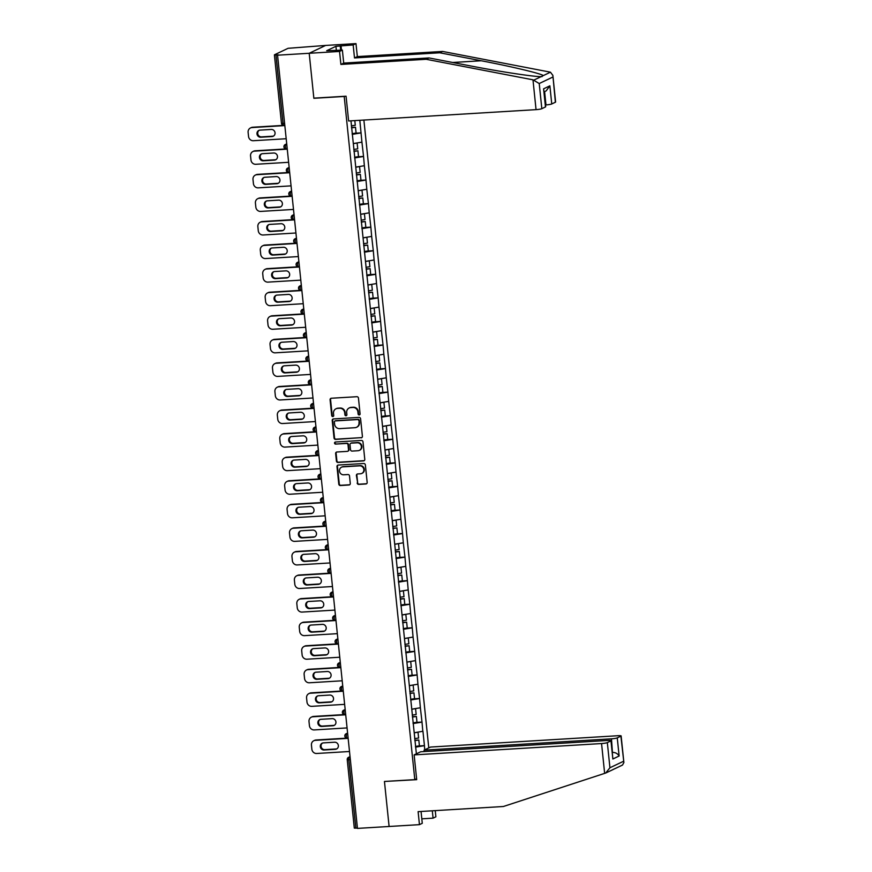 <?xml version="1.0" encoding="UTF-8"?>
<svg xmlns="http://www.w3.org/2000/svg" width="872" height="872" viewBox="0 0 872 872"><rect width="100%" height="100%" fill="white"/><g stroke="black" fill="none" stroke-linecap="round" stroke-linejoin="round"><path stroke-width="1.31" d="M359.199 414.952A1.046 0.981 -115.5 0 0 360.082 413.851L358.457 398.101A1.504 1.406 -115.5 0 0 356.888 396.706L331.349 398.242A1.504 1.406 -115.5 0 0 330.085 399.812L331.72 415.573A1.046 0.981 -115.5 0 0 333.159 416.456A1.046 0.981 -115.5 0 0 333.704 415.454L333.486 413.415A4.807 4.513 -115.5 0 1 337.54 408.39L339.666 408.26A4.807 4.513 -115.5 0 1 344.691 412.728L344.909 414.767A1.046 0.981 -115.5 0 0 346.348 415.661A1.046 0.981 -115.5 0 0 346.893 414.647L346.685 412.609A4.807 4.513 -115.5 0 1 350.729 407.595L352.855 407.464A4.807 4.513 -115.5 0 1 357.891 411.933L358.098 413.971A1.046 0.981 -115.5 0 0 359.199 414.952M349.149 407.998L349.628 407.769A4.807 4.513 -115.5 0 1 351.209 407.366L353.334 407.235A4.807 4.513 -115.5 0 1 358.37 411.704L358.577 413.742A1.046 0.981 -115.5 0 0 359.765 414.712M331.109 398.286A1.504 1.406 -115.5 0 0 330.564 399.583L332.188 415.345A1.046 0.981 -115.5 0 0 333.387 416.315M335.96 408.794L336.439 408.565A4.807 4.513 -115.5 0 1 338.02 408.161L340.145 408.031A4.807 4.513 -115.5 0 1 345.17 412.5L345.388 414.549A1.046 0.981 -115.5 0 0 346.576 415.508M357.171 483.012A1.504 1.406 -115.5 0 0 358.741 484.407L365.902 483.971A1.504 1.406 -115.5 0 0 367.167 482.401L365.357 464.907A1.504 1.406 -115.5 0 0 363.788 463.512L338.26 465.048A1.504 1.406 -115.5 0 0 336.984 466.618L338.794 484.113A1.504 1.406 -115.5 0 0 340.374 485.519L349.018 484.996A1.504 1.406 -115.5 0 0 350.282 483.426L349.509 475.938A1.504 1.406 -115.5 0 0 347.939 474.542L343.655 474.793A4.022 3.771 -115.5 0 1 341.508 467.207A4.022 3.771 -115.5 0 1 342.827 466.858L359.635 465.844A4.022 3.771 -115.5 0 1 361.782 473.442A4.022 3.771 -115.5 0 1 360.463 473.779L357.662 473.954A1.504 1.406 -115.5 0 0 356.397 475.523L357.651 482.783A1.504 1.406 -115.5 0 0 359.22 484.178L366.382 483.742A1.504 1.406 -115.5 0 0 366.622 483.709M552.87 75.374L555.617 102.013A4.589 0.567 174.1 0 1 555.388 102.22L552.87 75.374L550.439 72.202L549.415 71.973L442.595 51.437L357.335 56.593L355.983 43.6L325.638 45.431L309.2 53.279L313.855 98.296L344.2 96.465L414.8 779.633L384.454 781.465L389.108 826.482L357.455 828.4L277.558 55.198L278.277 54.849L275.966 54.991L283.029 123.432L284.599 123.334M275.966 54.991L274.517 54.773L288.076 48.309L325.638 45.431L309.2 53.279L277.558 55.198M361.139 437.853A1.504 1.406 -115.5 0 0 362.403 436.283L360.594 418.789A1.504 1.406 -115.5 0 0 359.024 417.383L333.486 418.931A1.504 1.406 -115.5 0 0 332.221 420.5L334.031 437.995A1.504 1.406 -115.5 0 0 335.6 439.401L361.618 437.624A1.504 1.406 -115.5 0 0 361.858 437.591M362.981 441.842L364.779 459.348A1.504 1.406 -115.5 0 1 363.515 460.907L337.987 462.454A1.504 1.406 -115.5 0 1 336.418 461.059L335.644 453.571A1.504 1.406 -115.5 0 1 336.908 452.001L347.263 451.38A1.504 1.406 -115.5 0 0 348.528 449.81L348.015 444.84A1.504 1.406 -115.5 0 0 346.446 443.445L335.666 444.088A1.046 0.981 -115.5 0 1 335.099 442.104A1.046 0.981 -115.5 0 1 335.448 442.017L361.4 440.447A1.504 1.406 -115.5 0 1 362.981 441.842M416.598 778.772L414.8 779.633M428.773 747.904L363.886 120.053M418.288 745.996L424.435 745.625L422.953 731.27L414.211 732.753M424.435 745.625L424.719 749.844M416.38 753.822L350.969 120.837M359.82 120.303L361.924 142.147L353.313 143.564M357.4 156.797L363.548 156.426L361.924 142.147M363.548 156.426L364.354 165.713L355.754 167.13M359.831 180.373L365.978 179.992L364.354 165.713M365.978 179.992L366.796 189.279L358.185 190.696M362.272 203.939L368.42 203.568L366.796 189.279M368.42 203.568L369.227 212.844L360.627 214.261M364.703 227.505L370.851 227.134L369.227 212.844M370.851 227.134L371.668 236.421L363.057 237.827M367.145 251.071L373.292 250.7L371.668 236.421M373.292 250.7L374.099 259.987L365.499 261.393M369.575 274.636L375.723 274.266L374.099 259.987M375.723 274.266L376.53 283.553L367.93 284.97M372.017 298.213L378.165 297.832L376.53 283.553M378.165 297.832L378.971 307.118L370.371 308.535M374.448 321.779L380.595 321.408L378.971 307.118M380.595 321.408L381.402 330.684L372.802 332.101M376.889 345.345L383.037 344.974L381.402 330.684M383.037 344.974L383.844 354.261L375.233 355.667M379.32 368.911L385.468 368.54L383.844 354.261M385.468 368.54L386.274 377.827L377.674 379.233M381.751 392.476L387.898 392.106L386.274 377.827M387.898 392.106L388.716 401.393L380.105 402.81M384.192 416.053L390.34 415.672L388.716 401.393M390.34 415.672L391.147 424.958L382.546 426.375M386.623 439.619L392.771 439.248L391.147 424.958M392.771 439.248L393.588 448.524L384.977 449.941M389.065 463.185L395.212 462.814L393.588 448.524M395.212 462.814L396.019 472.101L387.419 473.507M391.495 486.75L397.643 486.38L396.019 472.101M397.643 486.38L398.45 495.667L389.849 497.073M393.937 510.316L400.085 509.946L398.45 495.667M400.085 509.946L400.891 519.232L392.291 520.649M396.368 533.882L402.515 533.511L400.891 519.232M402.515 533.511L403.322 542.798L394.722 544.215M398.798 557.459L404.957 557.088L403.322 542.798M404.957 557.088L405.763 566.364L397.152 567.781M401.24 581.024L407.388 580.654L405.763 566.364M407.388 580.654L408.194 589.93L399.594 591.347M403.671 604.59L409.818 604.22L408.194 589.93M409.818 604.22L410.636 613.507L402.025 614.913M406.112 628.156L412.26 627.786L410.636 613.507M412.26 627.786L413.066 637.072L404.466 638.489M408.543 651.722L414.691 651.351L413.066 637.072M414.691 651.351L415.497 660.638L406.897 662.055M410.985 675.299L417.132 674.917L415.497 660.638M417.132 674.917L417.939 684.204L409.339 685.621M413.415 698.864L419.563 698.494L417.939 684.204M419.563 698.494L420.369 707.77L411.769 709.187M415.857 722.43L422.004 722.06L420.369 707.77M422.004 722.06L422.811 731.346M421.852 722.125L413.11 723.564M419.421 698.559L410.668 699.998M416.99 674.993L408.238 676.432M414.549 651.428L405.796 652.856M412.118 627.851L403.365 629.29M409.677 604.285L400.924 605.724M407.246 580.719L398.493 582.158M404.804 557.154L396.052 558.592M402.373 533.588L393.621 535.027M399.932 510.011L391.19 511.45M397.501 486.445L388.748 487.884M395.071 462.879L386.318 464.318M392.629 439.314L383.876 440.752M390.198 415.748L381.446 417.187M387.757 392.171L379.004 393.61M385.326 368.605L376.573 370.044M382.884 345.04L374.132 346.478M380.454 321.474L371.701 322.913M378.023 297.908L369.27 299.347M375.581 274.342L366.829 275.77M373.151 250.765L364.398 252.204M370.709 227.2L361.956 228.638M368.278 203.634L359.526 205.073M365.837 180.068L357.084 181.507M363.406 156.502L354.653 157.93M360.964 132.925L352.223 134.364M357.433 828.106L354.305 828.095L347.23 759.654L348.789 759.763L355.863 828.193M424.293 745.691L415.541 747.13M354.969 133.231L361.117 132.86M333.246 418.974A1.504 1.406 -115.5 0 0 332.701 420.271L334.51 437.766A1.504 1.406 -115.5 0 0 336.08 439.172L361.618 437.624M358.774 420.533A1.046 0.981 -115.5 0 0 357.673 419.563L335.262 420.914A1.046 0.981 -115.5 0 0 334.379 422.015L334.597 424.163A4.807 4.513 -115.5 0 0 339.633 428.632L354.948 427.705A4.807 4.513 -115.5 0 0 359.002 422.691L359.253 420.304A1.046 0.981 -115.5 0 0 358.152 419.334L357.673 419.563M334.913 421.002L335.393 420.773A1.046 0.981 -115.5 0 1 335.742 420.685L358.152 419.334M356.528 427.302L357.008 427.073A4.807 4.513 -115.5 0 0 359.482 422.462L359.002 422.691M359.253 420.304L359.482 422.462M336.668 452.034A1.504 1.406 -115.5 0 0 336.123 453.342L336.897 460.83A1.504 1.406 -115.5 0 0 338.467 462.225L363.995 460.678A1.504 1.406 -115.5 0 0 364.245 460.645M347.754 451.249L348.233 451.02A1.504 1.406 -115.5 0 0 349.007 449.581L348.495 444.611A1.504 1.406 -115.5 0 0 346.925 443.216L335.666 444.088M335.36 442.028A1.046 0.981 -115.5 0 0 336.145 443.87M358.011 450.726A4.022 3.771 -115.5 0 0 361.259 445.821A4.022 3.771 -115.5 0 0 357.182 442.791L351.263 443.15A1.504 1.406 -115.5 0 0 349.999 444.72L350.511 449.69A1.504 1.406 -115.5 0 0 352.081 451.086L358.011 450.726M359.329 450.388L359.809 450.159A4.022 3.771 -115.5 0 0 357.662 442.562L357.182 442.791M350.773 443.281L351.252 443.052A1.504 1.406 -115.5 0 1 351.743 442.922L357.662 442.562M357.411 473.987A1.504 1.406 -115.5 0 0 356.877 475.295L357.651 482.783M361.782 473.442L362.262 473.213A4.022 3.771 -115.5 0 0 360.114 465.615L359.635 465.844M341.508 467.207L341.988 466.978A4.022 3.771 -115.5 0 1 343.306 466.629L360.114 465.615M338.009 465.092A1.504 1.406 -115.5 0 0 337.464 466.389L339.273 483.884A1.504 1.406 -115.5 0 0 340.854 485.29L349.498 484.767A1.504 1.406 -115.5 0 0 349.748 484.723M252.706 127.236L251.986 127.574A4.589 4.306 -115.5 0 0 250.471 127.966L251.191 127.617A4.589 4.306 64.5 0 1 252.706 127.236L283.52 125.372M273.568 136.043A3.597 3.368 64.5 0 1 272.751 136.206L261.48 136.882A3.597 3.368 64.5 0 1 259.213 130.288M251.986 127.574L284.828 125.59M250.471 127.966A4.589 4.306 -115.5 0 0 248.117 132.37L248.542 136.446A4.589 4.306 -115.5 0 0 253.338 140.719L286.19 138.735M271.301 129.448A3.597 3.368 64.5 0 1 273.219 136.239A3.597 3.368 64.5 0 1 272.031 136.544L260.761 137.231A3.597 3.368 64.5 0 1 258.842 130.429A3.597 3.368 64.5 0 1 260.03 130.124L271.301 129.448M351.34 125.895L355.286 125.274L354.806 120.598M352.146 133.678L356.092 133.056L355.493 127.236L351.547 127.868M351.514 127.552L355.493 127.236M255.136 150.802L254.417 151.139A4.589 4.306 -115.5 0 0 252.913 151.532L253.632 151.183A4.589 4.306 64.5 0 1 255.136 150.802L285.951 148.938M275.999 159.62A3.597 3.368 64.5 0 1 275.192 159.772L263.911 160.448A3.597 3.368 64.5 0 1 261.655 153.854M254.417 151.139L287.27 149.156M252.913 151.532A4.589 4.306 -115.5 0 0 250.558 155.935L250.973 160.012A4.589 4.306 -115.5 0 0 255.779 164.285L288.621 162.301M273.732 153.014A3.597 3.368 64.5 0 1 275.65 159.805A3.597 3.368 64.5 0 1 274.473 160.11L263.202 160.797A3.597 3.368 64.5 0 1 261.284 153.995A3.597 3.368 64.5 0 1 262.461 153.69L273.732 153.014M353.781 149.472L357.727 148.84L357.128 143.03L353.324 143.629M354.577 157.243L358.523 156.622L357.923 150.802L353.978 151.434M353.945 151.129L357.923 150.802M257.578 174.367L256.859 174.705A4.589 4.306 -115.5 0 0 255.343 175.098L256.063 174.76A4.589 4.306 64.5 0 1 257.578 174.367L288.392 172.503M278.43 183.185A3.597 3.368 64.5 0 1 277.623 183.338L266.352 184.025A3.597 3.368 64.5 0 1 264.085 177.419M256.859 174.705L289.7 172.721M255.343 175.098A4.589 4.306 -115.5 0 0 252.989 179.501L253.414 183.578A4.589 4.306 -115.5 0 0 258.21 187.851L291.063 185.867M276.173 176.58A3.597 3.368 64.5 0 1 278.092 183.382A3.597 3.368 64.5 0 1 276.904 183.687L265.633 184.363A3.597 3.368 64.5 0 1 263.715 177.572A3.597 3.368 64.5 0 1 264.903 177.267L276.173 176.58M356.212 173.038L360.158 172.405L359.558 166.596L355.765 167.195M357.019 180.82L360.964 180.188L360.365 174.378L356.419 175M356.386 174.694L360.365 174.378M260.009 197.933L259.289 198.282A4.589 4.306 -115.5 0 0 257.785 198.663L258.504 198.326A4.589 4.306 64.5 0 1 260.009 197.933L290.823 196.069M280.871 206.751A3.597 3.368 64.5 0 1 280.054 206.904L268.783 207.59A3.597 3.368 64.5 0 1 266.527 200.985M259.289 198.282L292.131 196.287M257.785 198.663A4.589 4.306 -115.5 0 0 255.42 203.067L255.845 207.155A4.589 4.306 -115.5 0 0 260.652 211.416L293.493 209.433M278.604 200.146A3.597 3.368 64.5 0 1 280.522 206.947A3.597 3.368 64.5 0 1 279.345 207.253L268.064 207.928A3.597 3.368 64.5 0 1 266.156 201.138A3.597 3.368 64.5 0 1 267.333 200.833L278.604 200.146M358.654 196.603L362.599 195.982L361.989 190.161L358.196 190.761M359.449 204.386L363.395 203.754L362.796 197.944L358.85 198.565M358.817 198.26L362.796 197.944M262.45 221.499L261.731 221.848A4.589 4.306 -115.5 0 0 260.216 222.229L260.935 221.891A4.589 4.306 64.5 0 1 262.45 221.499L293.265 219.635M283.302 230.317A3.597 3.368 64.5 0 1 282.495 230.47L271.225 231.156A3.597 3.368 64.5 0 1 268.958 224.551M261.731 221.848L294.573 219.864M260.216 222.229A4.589 4.306 -115.5 0 0 257.861 226.644L258.276 230.72A4.589 4.306 -115.5 0 0 263.082 234.993L295.935 232.998M281.046 223.723A3.597 3.368 64.5 0 1 282.953 230.513A3.597 3.368 64.5 0 1 281.776 230.818L270.505 231.494A3.597 3.368 64.5 0 1 268.587 224.704A3.597 3.368 64.5 0 1 269.775 224.398L281.046 223.723M361.084 220.169L365.03 219.548L364.431 213.727L360.627 214.327M361.891 227.952L365.837 227.33L365.237 221.51L361.291 222.131M361.259 221.826L365.237 221.51M264.881 245.065L264.161 245.414A4.589 4.306 -115.5 0 0 262.657 245.806L263.377 245.457A4.589 4.306 64.5 0 1 264.881 245.065L295.695 243.212M285.743 253.883A3.597 3.368 64.5 0 1 284.926 254.046L273.655 254.722A3.597 3.368 64.5 0 1 271.388 248.128M264.161 245.414L297.003 243.43M262.657 245.806A4.589 4.306 -115.5 0 0 260.292 250.21L260.717 254.286A4.589 4.306 -115.5 0 0 265.524 258.559L298.366 256.575M283.476 247.288A3.597 3.368 64.5 0 1 285.395 254.079A3.597 3.368 64.5 0 1 284.207 254.384L272.936 255.071A3.597 3.368 64.5 0 1 271.029 248.269A3.597 3.368 64.5 0 1 272.206 247.964L283.476 247.288M363.515 243.735L367.461 243.114L366.861 237.293L363.068 237.903M364.322 251.518L368.267 250.896L367.668 245.076L363.722 245.708M363.689 245.392L367.668 245.076M532.977 79.821L539.223 83.538L541.828 108.695A4.589 0.567 174.1 0 1 536.051 109.643L532.977 79.821L426.157 59.285L340.898 64.441L339.546 51.448L309.2 53.279L313.844 98.144L346.064 96.203L348.626 120.979L536.051 109.643M336.352 50.456L335.916 46.314L326.673 50.729L342.38 50.096L343.721 63.089L428.98 57.934L470.477 65.912C499.809 71.646 535.005 76.965 541.218 76.605L542.112 76.583M428.98 57.934L426.157 59.285M342.38 50.096L339.546 51.448M343.721 63.089L340.898 64.441M555.388 102.22L551.747 103.964A4.589 0.567 174.1 0 1 545.97 104.913L544.608 91.625M335.916 46.314L353.16 44.952L355.983 43.6M357.335 56.593L354.501 57.944L353.16 44.952M442.595 51.437L439.761 52.789L354.501 57.944M534.078 80.006L543.3 75.602C541.763 73.749 510.894 66.359 481.268 60.768L439.761 52.789M545.469 106.951L543.594 88.824L545.698 106.744A4.589 0.567 174.1 0 1 545.469 106.951L541.828 108.695M341.017 45.682L341.486 50.151M340.68 50.194L340.254 46.053M544.161 91.843L546.177 90.873L549.872 85.827L551.747 103.964M421.819 818.841L433.068 818.154L432.305 810.797M433.068 818.154L435.891 816.802L435.248 810.622M414.135 754.89L601.56 743.554A4.589 0.567 -5.9 0 0 607.337 742.606L610.978 740.873A4.589 0.567 -5.9 0 0 611.207 740.666A4.589 0.567 -5.9 0 0 608.078 740.448L420.653 751.784L414.135 754.89L416.696 779.666L384.835 781.443M607.337 742.606L609.931 767.763L605.702 773.028L503.373 806.502L418.113 811.658L419.454 824.65L422.277 823.299L421.056 811.483M419.454 824.65L389.108 826.482L384.465 781.617M617.256 737.876L620.897 736.142A4.589 0.567 -5.9 0 0 621.126 735.924A4.589 0.567 -5.9 0 0 617.997 735.717L430.572 747.053L424.054 750.16L611.479 738.824A4.589 0.567 -5.9 0 0 617.256 737.876L619.131 756.002C617.703 753.702 615.621 752.503 612.885 752.416L612.427 752.449M424.195 751.566L424.054 750.16M614.923 768.624L612.831 769.627M611.207 740.666L612.853 759L610.978 740.873M613.626 769.289L605.702 773.028M615.098 768.581L622.488 765.06L623.883 762.564L620.897 736.142M267.312 268.641L266.592 268.979A4.589 4.306 -115.5 0 0 265.088 269.372L265.807 269.023A4.589 4.306 64.5 0 1 267.312 268.641L298.126 266.778M288.174 277.46A3.597 3.368 64.5 0 1 287.368 277.612L276.097 278.288A3.597 3.368 64.5 0 1 273.83 271.693M266.592 268.979L299.445 266.995M265.088 269.372A4.589 4.306 -115.5 0 0 262.734 273.775L263.148 277.852A4.589 4.306 -115.5 0 0 267.955 282.125L300.796 280.141M285.918 270.854A3.597 3.368 64.5 0 1 287.825 277.645A3.597 3.368 64.5 0 1 286.648 277.95L275.378 278.637A3.597 3.368 64.5 0 1 273.459 271.835A3.597 3.368 64.5 0 1 274.636 271.53L285.918 270.854M365.957 267.312L369.902 266.679L369.303 260.87L365.499 261.469M366.763 275.083L370.709 274.462L370.11 268.641L366.164 269.274M366.131 268.968L370.11 268.641M269.753 292.207L269.034 292.545A4.589 4.306 -115.5 0 0 267.519 292.938L268.238 292.589A4.589 4.306 64.5 0 1 269.753 292.207L300.567 290.343M290.616 301.025A3.597 3.368 64.5 0 1 289.798 301.178L278.528 301.865A3.597 3.368 64.5 0 1 276.261 295.259M269.034 292.545L301.875 290.561M267.519 292.938A4.589 4.306 -115.5 0 0 265.164 297.341L265.589 301.418A4.589 4.306 -115.5 0 0 270.396 305.69L303.238 303.707M288.349 294.42A3.597 3.368 64.5 0 1 290.267 301.222A3.597 3.368 64.5 0 1 289.079 301.527L277.808 302.203A3.597 3.368 64.5 0 1 275.89 295.412A3.597 3.368 64.5 0 1 277.078 295.107L288.349 294.42M368.387 290.877L372.333 290.245L371.734 284.435L367.94 285.035M369.194 298.66L373.14 298.028L372.54 292.218L368.594 292.839M368.562 292.534L372.54 292.218M272.184 315.773L271.465 316.122A4.589 4.306 -115.5 0 0 269.96 316.503L270.68 316.165A4.589 4.306 64.5 0 1 272.184 315.773L302.998 313.909M293.047 324.591A3.597 3.368 64.5 0 1 292.24 324.744L280.969 325.43A3.597 3.368 64.5 0 1 278.702 318.825M271.465 316.122L304.317 314.127M269.96 316.503A4.589 4.306 -115.5 0 0 267.606 320.907L268.02 324.994A4.589 4.306 -115.5 0 0 272.827 329.256L305.669 327.273M290.779 317.986A3.597 3.368 64.5 0 1 292.698 324.787A3.597 3.368 64.5 0 1 291.521 325.093L280.25 325.768A3.597 3.368 64.5 0 1 278.332 318.978A3.597 3.368 64.5 0 1 279.509 318.672L290.779 317.986M370.829 314.443L374.775 313.822L374.175 308.001L370.371 308.601M371.636 322.226L375.581 321.594L374.971 315.784L371.025 316.405M370.992 316.1L374.971 315.784M274.625 339.339L273.906 339.688A4.589 4.306 -115.5 0 0 272.391 340.069L273.11 339.731A4.589 4.306 64.5 0 1 274.625 339.339L305.44 337.475M295.488 348.157A3.597 3.368 64.5 0 1 294.671 348.31L283.4 348.996A3.597 3.368 64.5 0 1 281.133 342.391M273.906 339.688L306.748 337.693M272.391 340.069A4.589 4.306 -115.5 0 0 270.037 344.484L270.462 348.56A4.589 4.306 -115.5 0 0 275.258 352.833L308.11 350.838M293.221 341.552A3.597 3.368 64.5 0 1 295.139 348.353A3.597 3.368 64.5 0 1 293.951 348.658L282.681 349.334A3.597 3.368 64.5 0 1 280.762 342.543A3.597 3.368 64.5 0 1 281.95 342.238L293.221 341.552M373.26 338.009L377.205 337.388L376.606 331.567L372.813 332.167M374.066 345.792L378.012 345.17L377.413 339.35L373.467 339.971M373.434 339.666L377.413 339.35M277.056 362.905L276.337 363.253A4.589 4.306 -115.5 0 0 274.833 363.646L275.552 363.297A4.589 4.306 64.5 0 1 277.056 362.905L307.87 361.041M297.919 371.723A3.597 3.368 64.5 0 1 297.112 371.886L285.831 372.562A3.597 3.368 64.5 0 1 283.574 365.957M276.337 363.253L309.189 361.27M274.833 363.646A4.589 4.306 -115.5 0 0 272.467 368.049L272.892 372.126A4.589 4.306 -115.5 0 0 277.699 376.399L310.541 374.415M295.652 365.128A3.597 3.368 64.5 0 1 297.57 371.919A3.597 3.368 64.5 0 1 296.393 372.224L285.111 372.911A3.597 3.368 64.5 0 1 283.204 366.109A3.597 3.368 64.5 0 1 284.381 365.804L295.652 365.128M375.701 361.575L379.647 360.954L379.048 355.133L375.243 355.743M376.497 369.357L380.443 368.736L379.843 362.916L375.897 363.548M375.865 363.232L379.843 362.916M279.498 386.481L278.778 386.819A4.589 4.306 -115.5 0 0 277.263 387.212L277.983 386.863A4.589 4.306 64.5 0 1 279.498 386.481L310.312 384.617M300.35 395.299A3.597 3.368 64.5 0 1 299.543 395.452L288.272 396.128A3.597 3.368 64.5 0 1 286.005 389.533M278.778 386.819L311.62 384.835M277.263 387.212A4.589 4.306 -115.5 0 0 274.909 391.615L275.334 395.692A4.589 4.306 -115.5 0 0 280.13 399.965L312.983 397.981M298.093 388.694A3.597 3.368 64.5 0 1 300.001 395.485A3.597 3.368 64.5 0 1 298.824 395.79L287.553 396.477A3.597 3.368 64.5 0 1 285.635 389.675A3.597 3.368 64.5 0 1 286.823 389.37L298.093 388.694M378.132 385.152L382.078 384.519L381.478 378.699L377.685 379.309M378.938 392.923L382.884 392.302L382.285 386.481L378.339 387.113M378.306 386.808L382.285 386.481M281.928 410.047L281.209 410.385A4.589 4.306 -115.5 0 0 279.705 410.777L280.424 410.429A4.589 4.306 64.5 0 1 281.928 410.047L312.743 408.183M302.791 418.865A3.597 3.368 64.5 0 1 301.974 419.018L290.703 419.705A3.597 3.368 64.5 0 1 288.447 413.099M281.209 410.385L314.051 408.401M279.705 410.777A4.589 4.306 -115.5 0 0 277.34 415.181L277.765 419.258A4.589 4.306 -115.5 0 0 282.572 423.53L315.413 421.547M300.524 412.26A3.597 3.368 64.5 0 1 302.442 419.061A3.597 3.368 64.5 0 1 301.254 419.356L289.984 420.042A3.597 3.368 64.5 0 1 288.076 413.252A3.597 3.368 64.5 0 1 289.253 412.947L300.524 412.26M380.574 408.717L384.519 408.085L383.909 402.275L380.116 402.875M381.369 416.5L385.315 415.868L384.716 410.047L380.77 410.679M380.737 410.374L384.716 410.047M284.37 433.613L283.651 433.951A4.589 4.306 -115.5 0 0 282.136 434.343L282.855 434.005A4.589 4.306 64.5 0 1 284.37 433.613L315.173 431.749M305.222 442.431A3.597 3.368 64.5 0 1 304.415 442.584L293.145 443.27A3.597 3.368 64.5 0 1 290.877 436.665M283.651 433.951L316.492 431.967M282.136 434.343A4.589 4.306 -115.5 0 0 279.781 438.747L280.195 442.834A4.589 4.306 -115.5 0 0 285.002 447.096L317.855 445.112M302.966 435.826A3.597 3.368 64.5 0 1 304.873 442.627A3.597 3.368 64.5 0 1 303.696 442.932L292.425 443.608A3.597 3.368 64.5 0 1 290.507 436.818A3.597 3.368 64.5 0 1 291.684 436.512L302.966 435.826M383.004 432.283L386.95 431.651L386.351 425.841L382.546 426.441M383.811 440.066L387.757 439.433L387.157 433.624L383.211 434.245M383.179 433.94L387.157 433.624M286.801 457.179L286.081 457.528A4.589 4.306 -115.5 0 0 284.577 457.909L285.297 457.571A4.589 4.306 64.5 0 1 286.801 457.179L317.615 455.315M307.663 465.997A3.597 3.368 64.5 0 1 306.846 466.149L295.575 466.836A3.597 3.368 64.5 0 1 293.308 460.231M286.081 457.528L318.923 455.533M284.577 457.909A4.589 4.306 -115.5 0 0 282.212 462.324L282.637 466.4A4.589 4.306 -115.5 0 0 287.444 470.662L320.286 468.678M305.396 459.391A3.597 3.368 64.5 0 1 307.315 466.193A3.597 3.368 64.5 0 1 306.127 466.498L294.856 467.174A3.597 3.368 64.5 0 1 292.938 460.383A3.597 3.368 64.5 0 1 294.126 460.078L305.396 459.391M385.435 455.849L389.381 455.228L388.781 449.407L384.988 450.007M386.242 463.632L390.187 462.999L389.588 457.19L385.642 457.811M385.609 457.506L389.588 457.19M289.232 480.745L288.512 481.093A4.589 4.306 -115.5 0 0 287.008 481.475L287.727 481.137A4.589 4.306 64.5 0 1 289.232 480.745L320.046 478.881M310.094 489.563A3.597 3.368 64.5 0 1 309.288 489.726L298.017 490.402A3.597 3.368 64.5 0 1 295.75 483.797M288.512 481.093L321.365 479.11M287.008 481.475A4.589 4.306 -115.5 0 0 284.654 485.889L285.068 489.966A4.589 4.306 -115.5 0 0 289.875 494.239L322.716 492.244M307.827 482.968A3.597 3.368 64.5 0 1 309.745 489.759A3.597 3.368 64.5 0 1 308.568 490.064L297.298 490.751A3.597 3.368 64.5 0 1 295.379 483.949A3.597 3.368 64.5 0 1 296.556 483.644L307.827 482.968M387.877 479.415L391.822 478.793L391.223 472.973L387.419 473.583M388.683 487.197L392.629 486.576L392.019 480.755L388.073 481.377M388.051 481.072L392.019 480.755M291.673 504.321L290.954 504.659A4.589 4.306 -115.5 0 0 289.439 505.052L290.158 504.703A4.589 4.306 64.5 0 1 291.673 504.321L322.487 502.457M312.536 513.139A3.597 3.368 64.5 0 1 311.718 513.292L300.448 513.968A3.597 3.368 64.5 0 1 298.18 507.373M290.954 504.659L323.795 502.675M289.439 505.052A4.589 4.306 -115.5 0 0 287.084 509.455L287.509 513.532A4.589 4.306 -115.5 0 0 292.305 517.805L325.158 515.821M310.269 506.534A3.597 3.368 64.5 0 1 312.187 513.325A3.597 3.368 64.5 0 1 310.999 513.63L299.728 514.317A3.597 3.368 64.5 0 1 297.81 507.515A3.597 3.368 64.5 0 1 298.998 507.21L310.269 506.534M390.307 502.981L394.253 502.359L393.654 496.539L389.86 497.149M391.114 510.763L395.06 510.142L394.46 504.321L390.514 504.953M390.482 504.637L394.46 504.321M294.104 527.887L293.384 528.225A4.589 4.306 -115.5 0 0 291.88 528.617L292.6 528.269A4.589 4.306 64.5 0 1 294.104 527.887L324.918 526.023M314.966 536.705A3.597 3.368 64.5 0 1 314.16 536.858L302.889 537.544A3.597 3.368 64.5 0 1 300.622 530.939M293.384 528.225L326.237 526.241M291.88 528.617A4.589 4.306 -115.5 0 0 289.526 533.021L289.94 537.098A4.589 4.306 -115.5 0 0 294.747 541.37L327.589 539.387M312.699 530.1A3.597 3.368 64.5 0 1 314.618 536.901A3.597 3.368 64.5 0 1 313.44 537.196L302.17 537.882A3.597 3.368 64.5 0 1 300.251 531.081A3.597 3.368 64.5 0 1 301.429 530.786L312.699 530.1M392.749 526.557L396.695 525.925L396.095 520.115L392.291 520.715M393.545 534.329L397.501 533.708L396.891 527.887L392.945 528.519M392.912 528.214L396.891 527.887M296.545 551.453L295.826 551.791A4.589 4.306 -115.5 0 0 294.311 552.183L295.03 551.845A4.589 4.306 64.5 0 1 296.545 551.453L327.36 549.589M317.408 560.271A3.597 3.368 64.5 0 1 316.591 560.423L305.32 561.11A3.597 3.368 64.5 0 1 303.053 554.505M295.826 551.791L328.668 549.807M294.311 552.183A4.589 4.306 -115.5 0 0 291.957 556.587L292.382 560.674A4.589 4.306 -115.5 0 0 297.178 564.936L330.03 562.952M315.141 553.666A3.597 3.368 64.5 0 1 317.059 560.467A3.597 3.368 64.5 0 1 315.871 560.772L304.601 561.448A3.597 3.368 64.5 0 1 302.682 554.657A3.597 3.368 64.5 0 1 303.87 554.352L315.141 553.666M395.18 550.123L399.125 549.491L398.526 543.681L394.733 544.281M395.986 557.906L399.932 557.273L399.332 551.464L395.387 552.085M395.354 551.78L399.332 551.464M298.976 575.019L298.257 575.367A4.589 4.306 -115.5 0 0 296.752 575.749L297.472 575.411A4.589 4.306 64.5 0 1 298.976 575.019L329.79 573.155M319.839 583.837A3.597 3.368 64.5 0 1 319.032 583.989L307.751 584.676A3.597 3.368 64.5 0 1 305.494 578.071M298.257 575.367L331.109 573.373M296.752 575.749A4.589 4.306 -115.5 0 0 294.387 580.153L294.812 584.24A4.589 4.306 -115.5 0 0 299.619 588.502L332.461 586.518M317.572 577.231A3.597 3.368 64.5 0 1 319.49 584.033A3.597 3.368 64.5 0 1 318.313 584.338L307.031 585.014A3.597 3.368 64.5 0 1 305.124 578.223A3.597 3.368 64.5 0 1 306.301 577.918L317.572 577.231M397.621 573.689L401.567 573.067L400.957 567.247L397.163 567.846M398.417 581.471L402.363 580.839L401.763 575.029L397.817 575.651M397.785 575.346L401.763 575.029M301.418 598.584L300.698 598.933A4.589 4.306 -115.5 0 0 299.183 599.315L299.903 598.977A4.589 4.306 64.5 0 1 301.418 598.584L332.232 596.721M322.269 607.403A3.597 3.368 64.5 0 1 321.463 607.566L310.192 608.242A3.597 3.368 64.5 0 1 307.925 601.636M300.698 598.933L333.54 596.949M299.183 599.315A4.589 4.306 -115.5 0 0 296.829 603.729L297.254 607.806A4.589 4.306 -115.5 0 0 302.05 612.079L334.903 610.084M320.013 600.808A3.597 3.368 64.5 0 1 321.921 607.599A3.597 3.368 64.5 0 1 320.743 607.904L309.473 608.591A3.597 3.368 64.5 0 1 307.554 601.789A3.597 3.368 64.5 0 1 308.743 601.484L320.013 600.808M400.052 597.255L403.998 596.633L403.398 590.813L399.605 591.412M400.858 605.037L404.804 604.416L404.205 598.595L400.259 599.217M400.226 598.911L404.205 598.595M303.848 622.161L303.129 622.499A4.589 4.306 -115.5 0 0 301.625 622.891L302.344 622.543A4.589 4.306 64.5 0 1 303.848 622.161L334.663 620.297M324.711 630.968A3.597 3.368 64.5 0 1 323.894 631.132L312.623 631.808A3.597 3.368 64.5 0 1 310.367 625.213M303.129 622.499L335.971 620.515M301.625 622.891A4.589 4.306 -115.5 0 0 299.26 627.295L299.685 631.372A4.589 4.306 -115.5 0 0 304.492 635.644L337.333 633.661M322.444 624.374A3.597 3.368 64.5 0 1 324.362 631.164A3.597 3.368 64.5 0 1 323.174 631.47L311.904 632.156A3.597 3.368 64.5 0 1 309.996 625.355A3.597 3.368 64.5 0 1 311.173 625.05L322.444 624.374M402.483 620.82L406.439 620.199L405.829 614.379L402.036 614.989M403.289 628.603L407.235 627.982L406.635 622.161L402.69 622.793M402.657 622.477L406.635 622.161M306.279 645.727L305.571 646.065A4.589 4.306 -115.5 0 0 304.055 646.457L304.775 646.108A4.589 4.306 64.5 0 1 306.279 645.727L337.093 643.863M327.142 654.545A3.597 3.368 64.5 0 1 326.335 654.698L315.065 655.373A3.597 3.368 64.5 0 1 312.797 648.779M305.571 646.065L338.412 644.081M304.055 646.457A4.589 4.306 -115.5 0 0 301.701 650.861L302.115 654.937A4.589 4.306 -115.5 0 0 306.922 659.21L339.764 657.226M324.885 647.94A3.597 3.368 64.5 0 1 326.793 654.73A3.597 3.368 64.5 0 1 325.616 655.036L314.345 655.722A3.597 3.368 64.5 0 1 312.427 648.921A3.597 3.368 64.5 0 1 313.604 648.615L324.885 647.94M404.924 644.397L408.87 643.765L408.27 637.955L404.466 638.555M405.731 652.169L409.677 651.548L409.077 645.727L405.131 646.359M405.099 646.054L409.077 645.727M308.721 669.293L308.001 669.631A4.589 4.306 -115.5 0 0 306.497 670.023L307.206 669.685A4.589 4.306 64.5 0 1 308.721 669.293L339.535 667.429M329.583 678.111A3.597 3.368 64.5 0 1 328.766 678.263L317.495 678.95A3.597 3.368 64.5 0 1 315.228 672.345M308.001 669.631L340.843 667.647M306.497 670.023A4.589 4.306 -115.5 0 0 304.132 674.427L304.557 678.503A4.589 4.306 -115.5 0 0 309.364 682.776L342.206 680.792M327.316 671.505A3.597 3.368 64.5 0 1 329.235 678.307A3.597 3.368 64.5 0 1 328.046 678.612L316.776 679.288A3.597 3.368 64.5 0 1 314.857 672.497A3.597 3.368 64.5 0 1 316.046 672.192L327.316 671.505M407.355 667.963L411.301 667.331L410.701 661.521L406.908 662.121M408.161 675.746L412.107 675.113L411.508 669.304L407.562 669.925M407.529 669.62L411.508 669.304M311.151 692.859L310.432 693.207A4.589 4.306 -115.5 0 0 308.928 693.589L309.647 693.251A4.589 4.306 64.5 0 1 311.151 692.859L341.966 690.995M332.014 701.677A3.597 3.368 64.5 0 1 331.207 701.829L319.937 702.516A3.597 3.368 64.5 0 1 317.67 695.911M310.432 693.207L343.285 691.213M308.928 693.589A4.589 4.306 -115.5 0 0 306.573 697.992L306.988 702.08A4.589 4.306 -115.5 0 0 311.795 706.342L344.636 704.358M329.747 695.071A3.597 3.368 64.5 0 1 331.665 701.873A3.597 3.368 64.5 0 1 330.488 702.178L319.217 702.854A3.597 3.368 64.5 0 1 317.299 696.063A3.597 3.368 64.5 0 1 318.476 695.758L329.747 695.071M409.796 691.529L413.742 690.907L413.143 685.087L409.339 685.686M410.603 699.311L414.549 698.679L413.938 692.869L409.993 693.491M409.971 693.186L413.938 692.869M313.593 716.424L312.874 716.773A4.589 4.306 -115.5 0 0 311.358 717.155L312.078 716.817A4.589 4.306 64.5 0 1 313.593 716.424L344.407 714.56M334.456 725.242A3.597 3.368 64.5 0 1 333.638 725.395L322.368 726.082A3.597 3.368 64.5 0 1 320.1 719.476M312.874 716.773L345.715 714.789M311.358 717.155A4.589 4.306 -115.5 0 0 309.004 721.569L309.429 725.646A4.589 4.306 -115.5 0 0 314.225 729.918L347.078 727.924M332.188 718.648A3.597 3.368 64.5 0 1 334.107 725.439A3.597 3.368 64.5 0 1 332.919 725.744L321.648 726.431A3.597 3.368 64.5 0 1 319.73 719.629A3.597 3.368 64.5 0 1 320.918 719.324L332.188 718.648M412.227 715.095L416.173 714.473L415.573 708.653L411.78 709.252M413.034 722.877L416.98 722.256L416.38 716.435L412.434 717.057M412.402 716.751L416.38 716.435M316.024 739.99L315.304 740.339A4.589 4.306 -115.5 0 0 313.8 740.731L314.52 740.383A4.589 4.306 64.5 0 1 316.024 739.99L346.838 738.137M336.886 748.808A3.597 3.368 64.5 0 1 336.08 748.972L324.798 749.648A3.597 3.368 64.5 0 1 322.542 743.053M315.304 740.339L348.157 738.355M313.8 740.731A4.589 4.306 -115.5 0 0 311.446 745.135L311.86 749.212A4.589 4.306 -115.5 0 0 316.667 753.484L349.509 751.501M334.619 742.214A3.597 3.368 64.5 0 1 336.538 749.004A3.597 3.368 64.5 0 1 335.36 749.31L324.09 749.996A3.597 3.368 64.5 0 1 322.171 743.195A3.597 3.368 64.5 0 1 323.349 742.889L334.619 742.214M414.669 738.66L418.615 738.039L418.015 732.218L414.211 732.829M415.464 746.443L419.41 745.822L418.811 740.001L414.865 740.633M414.832 740.317L418.811 740.001M281.591 123.214L283.029 123.432A2.3 0.741 86.5 0 0 283.891 125.372A2.3 0.741 86.5 0 0 283.989 125.35L283.891 125.372A2.3 2.3 0 0 1 281.471 123.323L274.397 54.882M350.359 759.665L348.789 759.763A2.3 0.741 -93.5 0 1 349.28 757.147L350.086 757.103M286.735 144.011L285.951 144.381L286.768 144.338M285.471 146.997A2.3 0.741 -93.5 0 1 285.951 144.381A2.3 2.158 64.5 0 0 285.199 144.578A2.3 2.3 0 0 0 286.332 148.938A2.3 0.741 86.5 0 0 286.419 148.916L286.332 148.938A2.3 0.741 86.5 0 1 285.471 146.997M284.021 146.779A2.3 2.158 64.5 0 1 285.199 144.578L286.714 143.858M289.166 167.577L288.392 167.958L289.199 167.904M289.668 172.438L288.861 172.482A2.3 0.741 86.5 0 1 288.763 172.514A2.3 0.741 86.5 0 1 287.902 170.563A2.3 0.741 -93.5 0 1 288.392 167.958A2.3 2.158 64.5 0 0 287.64 168.143A2.3 2.3 0 0 0 288.763 172.514L289.678 172.46M291.608 191.153L290.823 191.524L291.64 191.469M292.109 196.004L291.292 196.058A2.3 0.741 86.5 0 1 291.193 196.08A2.3 0.741 86.5 0 1 290.343 194.129A2.3 0.741 -93.5 0 1 290.823 191.524A2.3 2.158 64.5 0 0 290.071 191.72A2.3 2.3 0 0 0 291.193 196.08L292.109 196.026M294.038 214.719L293.265 215.09L294.071 215.035M294.54 219.57L293.733 219.624A2.3 0.741 86.5 0 1 293.635 219.646A2.3 0.741 86.5 0 1 292.774 217.695A2.3 0.741 -93.5 0 1 293.265 215.09A2.3 2.158 64.5 0 0 292.502 215.286A2.3 2.3 0 0 0 293.635 219.646L294.54 219.591M296.48 238.285L295.695 238.656L296.513 238.612M296.981 243.135L296.164 243.19A2.3 0.741 86.5 0 1 296.066 243.212A2.3 0.741 86.5 0 1 295.216 241.261A2.3 0.741 -93.5 0 1 295.695 238.656A2.3 2.158 64.5 0 0 294.943 238.852A2.3 2.3 0 0 0 296.066 243.212L296.981 243.157M298.911 261.851L298.137 262.221L298.943 262.178M299.412 266.712L298.606 266.756A2.3 0.741 86.5 0 1 298.507 266.778A2.3 0.741 86.5 0 1 297.646 264.837A2.3 0.741 -93.5 0 1 298.137 262.221A2.3 2.158 64.5 0 0 297.374 262.418A2.3 2.3 0 0 0 298.507 266.778L299.412 266.723M301.352 285.417L300.567 285.798L301.385 285.743M301.854 290.278L301.036 290.322A2.3 0.741 86.5 0 1 300.938 290.354A2.3 0.741 86.5 0 1 300.088 288.403A2.3 0.741 -93.5 0 1 300.567 285.798A2.3 2.158 64.5 0 0 299.815 285.983A2.3 2.3 0 0 0 300.938 290.354L301.854 290.3M303.783 308.993L302.998 309.364L303.816 309.309M304.284 313.844L303.467 313.887A2.3 0.741 86.5 0 1 303.38 313.92A2.3 0.741 86.5 0 1 302.519 311.969A2.3 0.741 -93.5 0 1 302.998 309.364A2.3 2.158 64.5 0 0 302.246 309.56A2.3 2.3 0 0 0 303.38 313.92L304.284 313.865M306.214 332.559L305.44 332.93L306.246 332.875M306.715 337.41L305.909 337.464A2.3 0.741 86.5 0 1 305.81 337.486A2.3 0.741 86.5 0 1 304.949 335.535A2.3 0.741 -93.5 0 1 305.44 332.93A2.3 2.158 64.5 0 0 304.688 333.126A2.3 2.3 0 0 0 305.81 337.486L306.726 337.431M308.655 356.125L307.87 356.495L308.688 356.452M309.157 360.975L308.339 361.03A2.3 0.741 86.5 0 1 308.241 361.052A2.3 0.741 86.5 0 1 307.391 359.101A2.3 0.741 -93.5 0 1 307.87 356.495A2.3 2.158 64.5 0 0 307.118 356.692A2.3 2.3 0 0 0 308.241 361.052L309.157 360.997M311.086 379.691L310.312 380.061L311.119 380.018M311.587 384.552L310.781 384.596A2.3 0.741 86.5 0 1 310.683 384.617A2.3 0.741 86.5 0 1 309.822 382.677A2.3 0.741 -93.5 0 1 310.312 380.061A2.3 2.158 64.5 0 0 309.56 380.257A2.3 2.3 0 0 0 310.683 384.617L311.587 384.563M313.528 403.256L312.743 403.627L313.56 403.583M314.029 408.118L313.212 408.161A2.3 0.741 86.5 0 1 313.113 408.194A2.3 0.741 86.5 0 1 312.263 406.243A2.3 0.741 -93.5 0 1 312.743 403.627A2.3 2.158 64.5 0 0 311.991 403.823A2.3 2.3 0 0 0 313.113 408.194L314.029 408.14M315.958 426.833L315.184 427.204L315.991 427.149M316.46 431.684L315.653 431.727A2.3 0.741 86.5 0 1 315.555 431.76A2.3 0.741 86.5 0 1 314.694 429.809A2.3 0.741 -93.5 0 1 315.184 427.204A2.3 2.158 64.5 0 0 314.421 427.389A2.3 2.3 0 0 0 315.555 431.76L316.46 431.705M318.4 450.399L317.615 450.77L318.433 450.715M318.901 455.249L318.084 455.304A2.3 0.741 86.5 0 1 317.986 455.326A2.3 0.741 86.5 0 1 317.136 453.375A2.3 0.741 -93.5 0 1 317.615 450.77A2.3 2.158 64.5 0 0 316.863 450.966A2.3 2.3 0 0 0 317.986 455.326L318.901 455.271M320.831 473.965L320.057 474.335L320.863 474.292M321.332 478.815L320.515 478.87A2.3 0.741 86.5 0 1 320.427 478.892A2.3 0.741 86.5 0 1 319.566 476.94A2.3 0.741 -93.5 0 1 320.057 474.335A2.3 2.158 64.5 0 0 319.294 474.532A2.3 2.3 0 0 0 320.427 478.892L321.332 478.837M323.261 497.531L322.487 497.901L323.305 497.858M323.763 502.392L322.956 502.436A2.3 0.741 86.5 0 1 322.858 502.457A2.3 0.741 86.5 0 1 321.997 500.517A2.3 0.741 -93.5 0 1 322.487 497.901A2.3 2.158 64.5 0 0 321.735 498.097A2.3 2.3 0 0 0 322.858 502.457L323.774 502.403M325.703 521.096L324.918 521.467L325.736 521.423M326.204 525.958L325.387 526.001A2.3 0.741 86.5 0 1 325.3 526.034A2.3 0.741 86.5 0 1 324.438 524.083A2.3 0.741 -93.5 0 1 324.918 521.467A2.3 2.158 64.5 0 0 324.166 521.663A2.3 2.3 0 0 0 325.3 526.034L326.204 525.969M328.134 544.662L327.36 545.044L328.166 544.989M328.635 549.524L327.828 549.567A2.3 0.741 86.5 0 1 327.73 549.6A2.3 0.741 86.5 0 1 326.869 547.649A2.3 0.741 -93.5 0 1 327.36 545.044A2.3 2.158 64.5 0 0 326.608 545.229A2.3 2.3 0 0 0 327.73 549.6L328.646 549.545M330.575 568.239L329.79 568.609L330.608 568.555M331.077 573.089L330.259 573.144A2.3 0.741 86.5 0 1 330.161 573.166A2.3 0.741 86.5 0 1 329.311 571.215A2.3 0.741 -93.5 0 1 329.79 568.609A2.3 2.158 64.5 0 0 329.038 568.806A2.3 2.3 0 0 0 330.161 573.166L331.077 573.111M333.006 591.805L332.232 592.175L333.039 592.121M333.507 596.655L332.701 596.71A2.3 0.741 86.5 0 1 332.603 596.731A2.3 0.741 86.5 0 1 331.742 594.78A2.3 0.741 -93.5 0 1 332.232 592.175A2.3 2.158 64.5 0 0 331.469 592.371A2.3 2.3 0 0 0 332.603 596.731L333.507 596.677M335.448 615.37L334.663 615.741L335.48 615.697M335.949 620.221L335.131 620.275A2.3 0.741 86.5 0 1 335.033 620.297A2.3 0.741 86.5 0 1 334.183 618.357A2.3 0.741 -93.5 0 1 334.663 615.741A2.3 2.158 64.5 0 0 333.911 615.937A2.3 2.3 0 0 0 335.033 620.297L335.949 620.243M337.878 638.936L337.104 639.307L337.911 639.263M338.38 643.798L337.573 643.841A2.3 0.741 86.5 0 1 337.475 643.863A2.3 0.741 86.5 0 1 336.614 641.923A2.3 0.741 -93.5 0 1 337.104 639.307A2.3 2.158 64.5 0 0 336.341 639.503A2.3 2.3 0 0 0 337.475 643.863L338.38 643.808M340.32 662.502L339.535 662.884L340.353 662.829M340.821 667.363L340.004 667.407A2.3 0.741 86.5 0 1 339.906 667.44A2.3 0.741 86.5 0 1 339.055 665.489A2.3 0.741 -93.5 0 1 339.535 662.884A2.3 2.158 64.5 0 0 338.783 663.069A2.3 2.3 0 0 0 339.906 667.44L340.821 667.385M342.75 686.079L341.966 686.449L342.783 686.395M343.252 690.929L342.434 690.984A2.3 0.741 86.5 0 1 342.347 691.006A2.3 0.741 86.5 0 1 341.486 689.054A2.3 0.741 -93.5 0 1 341.966 686.449A2.3 2.158 64.5 0 0 341.214 686.646A2.3 2.3 0 0 0 342.347 691.006L343.252 690.951M345.181 709.644L344.407 710.015L345.214 709.961M345.683 714.495L344.876 714.549A2.3 0.741 86.5 0 1 344.778 714.571A2.3 0.741 86.5 0 1 343.917 712.62A2.3 0.741 -93.5 0 1 344.407 710.015A2.3 2.158 64.5 0 0 343.655 710.211A2.3 2.3 0 0 0 344.778 714.571L345.694 714.517M347.623 733.21L346.838 733.581L347.656 733.537M348.124 738.061L347.307 738.115A2.3 0.741 86.5 0 1 347.22 738.137A2.3 0.741 86.5 0 1 346.358 736.186A2.3 0.741 -93.5 0 1 346.838 733.581A2.3 2.158 64.5 0 0 346.086 733.777A2.3 2.3 0 0 0 347.22 738.137L348.124 738.083M350.053 756.776L349.28 757.147A2.3 2.158 64.5 0 0 348.528 757.343A2.3 2.3 0 0 0 347.23 759.654M286.452 170.345A2.3 2.158 64.5 0 1 287.64 168.143L289.155 167.424M288.894 193.922A2.3 2.158 64.5 0 1 290.071 191.72L291.586 190.99M291.324 217.488A2.3 2.158 64.5 0 1 292.502 215.286L294.028 214.556M293.766 241.054A2.3 2.158 64.5 0 1 294.943 238.852L296.458 238.121M296.197 264.619A2.3 2.158 64.5 0 1 297.374 262.418L298.9 261.698M298.638 288.185A2.3 2.158 64.5 0 1 299.815 285.983L301.331 285.264M301.069 311.762A2.3 2.158 64.5 0 1 302.246 309.56L303.761 308.83M303.5 335.328A2.3 2.158 64.5 0 1 304.688 333.126L306.203 332.396M305.941 358.893A2.3 2.158 64.5 0 1 307.118 356.692L308.633 355.961M308.372 382.459A2.3 2.158 64.5 0 1 309.56 380.257L311.075 379.538M310.813 406.025A2.3 2.158 64.5 0 1 311.991 403.823L313.506 403.104M313.244 429.602A2.3 2.158 64.5 0 1 314.421 427.389L315.947 426.67M315.686 453.168A2.3 2.158 64.5 0 1 316.863 450.966L318.378 450.235M318.117 476.733A2.3 2.158 64.5 0 1 319.294 474.532L320.82 473.801M320.558 500.299A2.3 2.158 64.5 0 1 321.735 498.097L323.25 497.378M322.989 523.865A2.3 2.158 64.5 0 1 324.166 521.663L325.681 520.944M325.42 547.442A2.3 2.158 64.5 0 1 326.608 545.229L328.123 544.51M327.861 571.007A2.3 2.158 64.5 0 1 329.038 568.806L330.553 568.075M330.292 594.573A2.3 2.158 64.5 0 1 331.469 592.371L332.995 591.641M332.733 618.139A2.3 2.158 64.5 0 1 333.911 615.937L335.426 615.218M335.164 641.705A2.3 2.158 64.5 0 1 336.341 639.503L337.867 638.784M337.606 665.271A2.3 2.158 64.5 0 1 338.783 663.069L340.298 662.349M340.036 688.847A2.3 2.158 64.5 0 1 341.214 686.646L342.729 685.915M342.478 712.413A2.3 2.158 64.5 0 1 343.655 710.211L345.17 709.481M344.909 735.979A2.3 2.158 64.5 0 1 346.086 733.777L347.601 733.058M347.339 759.545A2.3 2.158 64.5 0 1 348.528 757.343L350.043 756.624M272.751 136.206L272.031 136.544M261.48 136.882L260.761 137.231M275.192 159.772L274.473 160.11M263.911 160.448L263.202 160.797M277.623 183.338L276.904 183.687M266.352 184.025L265.633 184.363M280.054 206.904L279.345 207.253M268.783 207.59L268.064 207.928M282.495 230.47L281.776 230.818M271.225 231.156L270.505 231.494M284.926 254.046L284.207 254.384M273.655 254.722L272.936 255.071M543.3 75.602L550.439 72.202M552.793 77.063L539.223 83.538M543.594 88.824L549.872 85.827M452.71 62.49L481.268 60.768M609.931 767.763L623.502 761.289M619.131 756.002L612.853 759M604.645 773.377L601.56 743.554M612.449 752.634L611.479 738.824M287.368 277.612L286.648 277.95M276.097 278.288L275.378 278.637M289.798 301.178L289.079 301.527M278.528 301.865L277.808 302.203M292.24 324.744L291.521 325.093M280.969 325.43L280.25 325.768M294.671 348.31L293.951 348.658M283.4 348.996L282.681 349.334M297.112 371.886L296.393 372.224M285.831 372.562L285.111 372.911M299.543 395.452L298.824 395.79M288.272 396.128L287.553 396.477M301.974 419.018L301.254 419.356M290.703 419.705L289.984 420.042M304.415 442.584L303.696 442.932M293.145 443.27L292.425 443.608M306.846 466.149L306.127 466.498M295.575 466.836L294.856 467.174M309.288 489.726L308.568 490.064M298.017 490.402L297.298 490.751M311.718 513.292L310.999 513.63M300.448 513.968L299.728 514.317M314.16 536.858L313.44 537.196M302.889 537.544L302.17 537.882M316.591 560.423L315.871 560.772M305.32 561.11L304.601 561.448M319.032 583.989L318.313 584.338M307.751 584.676L307.031 585.014M321.463 607.566L320.743 607.904M310.192 608.242L309.473 608.591M323.894 631.132L323.174 631.47M312.623 631.808L311.904 632.156M326.335 654.698L325.616 655.036M315.065 655.373L314.345 655.722M328.766 678.263L328.046 678.612M317.495 678.95L316.776 679.288M331.207 701.829L330.488 702.178M319.937 702.516L319.217 702.854M333.638 725.395L332.919 725.744M322.368 726.082L321.648 726.431M336.08 748.972L335.36 749.31M324.798 749.648L324.09 749.996M621.126 735.924L623.883 762.564"/></g></svg>

